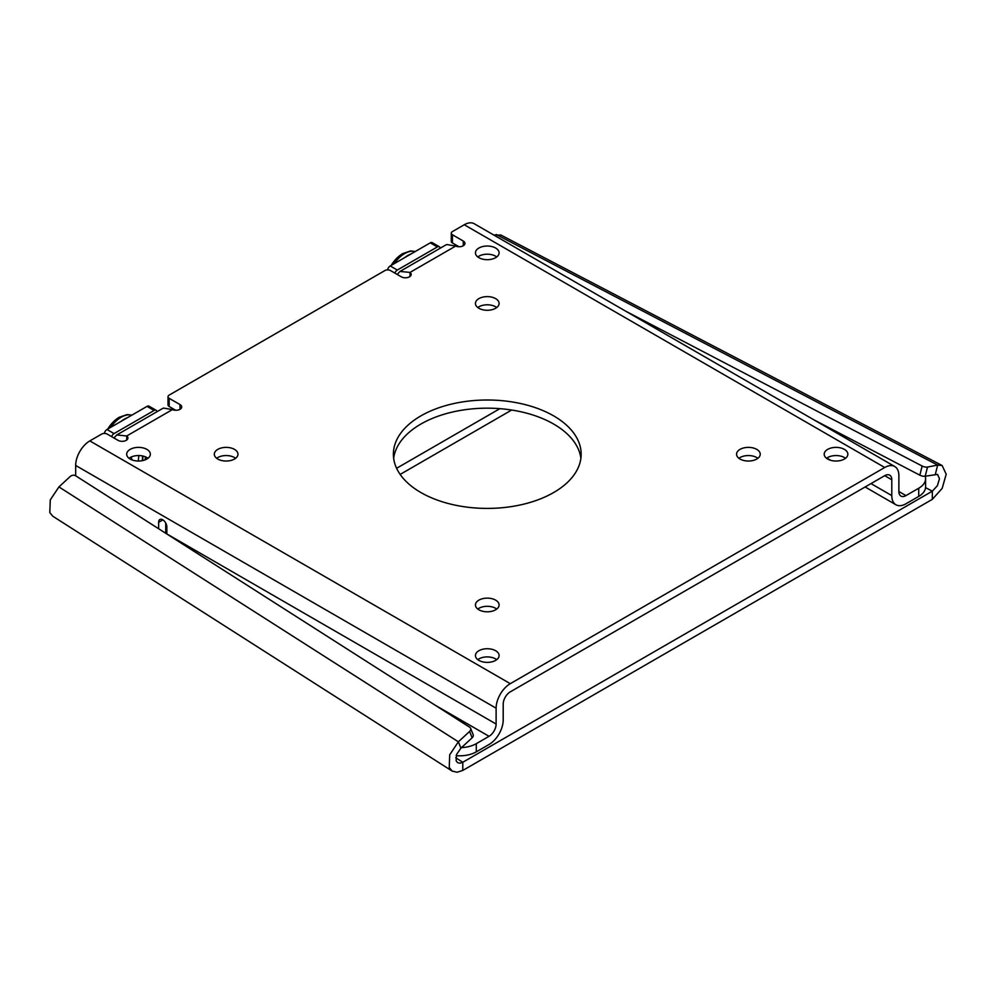 <?xml version="1.0" encoding="UTF-8"?>
<svg xmlns="http://www.w3.org/2000/svg" width="996" height="996" viewBox="0 0 996 996"><rect width="100%" height="100%" fill="white"/><g stroke="black" fill="none" stroke-linecap="round" stroke-linejoin="round"><path stroke-width="1.49" d="M145.516 456.878L145.043 459.903M145.416 459.754L145.877 457.04M142.565 455.969L142.353 460.662M142.665 460.6L142.938 456.056M394.889 273.103A3.909 2.253 -60 0 1 397.317 270.053L437.369 246.933A3.909 2.253 -60 0 1 439.323 246.734L432.239 242.651A3.909 2.253 120 0 0 430.284 242.837L390.233 265.969A3.909 2.253 120 0 0 387.556 269.891M111.639 436.646A3.909 2.253 -60 0 1 114.054 433.584L154.119 410.464A3.909 2.253 -60 0 1 156.073 410.265L148.989 406.181A3.909 2.253 120 0 0 147.035 406.38L106.983 429.5A3.909 2.253 120 0 0 104.306 433.422M870.99 483.595L891.793 495.597A20.032 11.566 120 0 0 895.952 504.773A20.032 11.566 120 0 0 905.962 503.777L918.723 496.419A23.468 13.546 -0 0 0 925.595 486.832L925.595 478.653A23.468 13.546 180 0 1 918.723 488.239L905.962 495.597A10.01 5.777 -60 0 1 900.957 496.095A10.01 5.777 -60 0 1 898.878 491.514L898.878 475.677A20.032 11.566 120 0 0 894.732 466.502A20.032 11.566 120 0 0 884.722 467.498L510.288 683.667A20.032 11.566 120 0 0 496.12 708.193L496.12 724.042A10.01 5.777 120 0 1 489.036 736.305L435.14 705.18M456.143 755.665A23.468 13.546 0 0 0 476.287 751.856L476.287 743.676A23.468 13.546 180 0 1 461.522 747.598M476.287 743.676L489.036 736.305M932.331 499.345L932.331 491.177L462.779 762.264L462.779 770.443L932.331 499.345L942.166 488.376L946.2 474.221L942.116 465.493L937.672 465.082L927.513 467.062A3.909 1.307 -165.9 0 1 922.147 466.028L919.843 475.179A3.909 1.307 14.1 0 0 925.209 476.213A23.468 13.546 180 0 1 925.595 478.653M476.287 751.856L489.036 744.485A20.032 11.566 120 0 0 503.204 719.959L503.204 704.11A10.01 5.777 -60 0 1 510.288 691.847L884.722 475.665A10.01 5.777 120 0 1 889.727 475.179A10.01 5.777 120 0 1 891.793 479.761L884.722 475.665M165.734 523.037L165.734 533.271M162.385 408.621L163.556 408.074L172.408 409.593A5.789 3.337 0 0 0 178.483 409.929A5.789 3.337 0 0 0 181.695 406.928A5.789 3.337 0 0 0 180.002 404.575L169.158 398.313A3.909 2.253 180 0 1 168.013 396.719A3.909 2.253 180 0 1 169.158 395.113L384.929 270.551A3.909 2.253 180 0 1 390.457 270.551L401.301 276.813A5.789 3.337 0 0 0 407.613 277.535A5.789 3.337 0 0 0 411.186 274.448A5.789 3.337 0 0 0 410.003 272.418L400.006 271.435L445.635 245.078L446.818 244.543L455.67 246.062A5.789 3.337 0 0 0 461.746 246.398A5.789 3.337 0 0 0 464.958 243.398A5.789 3.337 0 0 0 463.265 241.032L452.421 234.77A3.909 2.253 180 0 1 451.275 233.176A3.909 2.253 180 0 1 452.421 231.582L464.261 224.747A20.032 11.566 -60 0 1 474.27 223.751L894.732 466.502M451.275 233.176L451.275 241.356A3.909 2.253 0 0 0 452.421 242.949L458.982 246.734M168.013 396.719L168.013 404.886A3.909 2.253 0 0 0 169.158 406.493L175.719 410.277M496.743 256.943A11.828 6.835 0 0 0 477.794 256.943M496.743 307.54A11.828 6.835 0 0 0 477.794 307.54M147.993 458.297A11.828 6.835 0 0 0 129.032 458.297M235.616 458.297A11.828 6.835 0 0 0 216.667 458.297M757.869 458.297A11.828 6.835 0 0 0 738.92 458.297M845.504 458.297A11.828 6.835 0 0 0 826.556 458.297M496.743 659.651A11.828 6.835 0 0 0 477.794 659.651M496.743 609.054A11.828 6.835 0 0 0 477.794 609.054M580.892 458.297A93.885 54.207 0 0 0 487.268 408.173A93.885 54.207 0 0 0 393.657 458.297M75.671 475.802L75.671 465.456A20.032 11.566 -60 0 1 89.827 440.917L101.667 434.082A3.909 2.253 180 0 1 107.195 434.082L118.038 440.344A5.789 3.337 0 0 0 124.351 441.066A5.789 3.337 0 0 0 127.924 437.979A5.789 3.337 0 0 0 126.741 435.962L116.756 434.966L113.942 437.979M478.902 257.678A11.828 6.835 180 0 1 475.441 252.847A11.828 6.835 180 0 1 487.268 246.024A11.828 6.835 180 0 1 499.096 252.847A11.828 6.835 180 0 1 491.8 259.159A11.828 6.835 180 0 1 478.902 257.678M478.902 308.274A11.828 6.835 180 0 1 475.441 303.444A11.828 6.835 180 0 1 487.268 296.621A11.828 6.835 180 0 1 499.096 303.444A11.828 6.835 180 0 1 491.8 309.756A11.828 6.835 180 0 1 478.902 308.274M130.152 459.032A11.828 6.835 180 0 1 126.679 454.201A11.828 6.835 180 0 1 138.506 447.378A11.828 6.835 180 0 1 150.346 454.201A11.828 6.835 180 0 1 143.038 460.513A11.828 6.835 180 0 1 130.152 459.032M217.775 459.032A11.828 6.835 180 0 1 214.314 454.201A11.828 6.835 180 0 1 226.142 447.378A11.828 6.835 180 0 1 237.969 454.201A11.828 6.835 180 0 1 230.674 460.513A11.828 6.835 180 0 1 217.775 459.032M740.028 459.032A11.828 6.835 180 0 1 736.567 454.201A11.828 6.835 180 0 1 748.394 447.378A11.828 6.835 180 0 1 760.234 454.201A11.828 6.835 180 0 1 752.926 460.513A11.828 6.835 180 0 1 740.028 459.032M827.664 459.032A11.828 6.835 180 0 1 824.202 454.201A11.828 6.835 180 0 1 836.03 447.378A11.828 6.835 180 0 1 847.857 454.201A11.828 6.835 180 0 1 840.562 460.513A11.828 6.835 180 0 1 827.664 459.032M478.902 660.385A11.828 6.835 180 0 1 475.441 655.555A11.828 6.835 180 0 1 487.268 648.732A11.828 6.835 180 0 1 499.096 655.555A11.828 6.835 180 0 1 491.8 661.867A11.828 6.835 180 0 1 478.902 660.385M478.902 609.801A11.828 6.835 180 0 1 475.441 604.97A11.828 6.835 180 0 1 487.268 598.135A11.828 6.835 180 0 1 499.096 604.97A11.828 6.835 180 0 1 491.8 611.283A11.828 6.835 180 0 1 478.902 609.801M420.885 492.534A93.885 54.207 180 0 1 393.383 454.201A93.885 54.207 180 0 1 487.268 400.006A93.885 54.207 180 0 1 581.154 454.201A93.885 54.207 180 0 1 523.199 504.287A93.885 54.207 180 0 1 420.885 492.534M132.007 459.903A15.65 9.039 -60 0 1 131.372 456.94M139.017 455.558A15.65 9.039 120 0 0 138.419 460.028A15.65 9.039 120 0 0 138.456 461.036M166.842 533.981A10.01 5.777 120 0 0 166.842 533.931L496.12 724.042M158.65 528.752L158.65 522.315A5.789 3.349 60 0 1 159.846 519.526A5.789 3.349 60 0 1 164.365 521.132A5.789 3.349 60 0 1 166.842 527.033L166.842 533.931M158.65 522.315L162.858 519.887M891.793 495.597L891.793 479.761M400.006 271.435L397.205 274.435M455.67 246.062L410.003 272.418L410.003 276.465M172.408 409.593L126.741 435.962L126.741 440.008M156.073 410.265A3.909 2.253 -60 0 1 156.87 411.796M439.323 246.734A3.909 2.253 -60 0 1 440.12 248.253M52.776 516.202L49.8 512.604L50.286 499.868L58.938 486.92L70.168 476.549A3.909 2.851 158.2 0 1 75.522 475.702L469.701 727.242A3.909 2.851 158.2 0 1 470.61 728.313A3.909 2.851 158.2 0 1 469.602 731.438L458.372 741.808L449.719 754.756L449.233 767.48L452.209 771.091L457.102 772.249L462.779 770.443M455.757 757.782L462.779 762.264L459.99 763.197L457.587 762.65L456.156 760.882L456.492 754.57L460.911 748.158L472.141 737.787A3.909 2.851 -21.8 0 0 473.15 734.662L470.61 728.313M919.843 475.179L814.031 419.914M925.558 487.629L932.331 491.177L937.361 485.737L939.477 478.715L937.547 474.407L925.209 476.213L927.513 467.062M922.147 466.028L625.787 311.225M493.68 234.956L501.113 235.143M935.369 474.233L937.672 465.082L496.195 234.471M511.658 410.041L400.155 474.42M460.911 748.158L458.372 741.808L58.938 486.92M396.607 468.282L499.868 408.671M404.799 257.553A24.639 14.23 -60 0 1 411.012 253.968M394.155 263.703A24.639 14.23 -60 0 1 415.17 251.577M391.416 265.285A23.406 13.508 -60 0 1 399.247 255.984A36.404 36.404 0 0 0 391.191 265.409M121.363 421.196A24.639 14.23 -60 0 1 127.575 417.61M110.718 427.334A24.639 14.23 -60 0 1 131.733 415.208M107.979 428.915A23.406 13.508 -60 0 1 115.81 419.627A36.404 36.404 0 0 0 107.767 429.052M918.723 488.239L918.723 496.419M452.421 242.949L452.421 234.77M463.265 245.763L463.265 241.032M89.827 440.917L510.288 683.667M884.722 467.498L464.261 224.747M169.158 406.493L169.158 398.313M180.002 409.294L180.002 404.575M826.829 458.098L830.614 460.276M898.878 491.514L905.962 495.597M496.12 708.193L75.671 465.456M114.054 433.584L106.983 429.5M147.035 406.38L154.119 410.464M397.317 270.053L390.233 265.969M430.284 242.837L437.369 246.933M469.602 731.438L472.141 737.787M399.247 255.984L402.334 253.756L410.613 250.917L415.22 251.54M115.81 419.627L118.91 417.386L127.177 414.548L131.783 415.183M865.126 486.982L895.952 504.773M162.373 408.609L116.756 434.953M500.751 234.956L941.855 465.369M452.196 771.103L52.763 516.214"/></g></svg>
